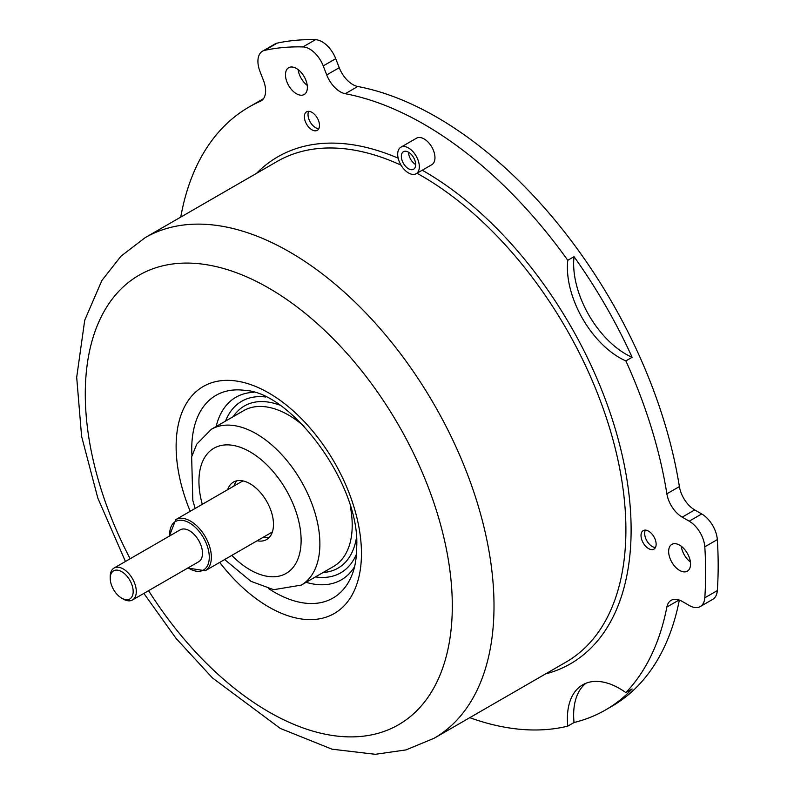 <?xml version="1.0" encoding="UTF-8"?>
<svg xmlns="http://www.w3.org/2000/svg" width="794" height="794" viewBox="0 0 794 794"><rect width="100%" height="100%" fill="white"/><g stroke="black" fill="none" stroke-linecap="round" stroke-linejoin="round"><path stroke-width="1.19" d="M263.429 537.141A33.179 19.155 -120 0 0 269.444 537.23M236.86 480.797A33.179 19.155 -120 0 0 233.942 486.057M243.103 480.946A29.487 17.031 -120 0 0 241.535 481.67L175.762 519.643L169.321 536.139M187.751 568.057L205.259 570.727L271.032 532.754A29.487 17.031 -120 0 0 272.441 531.762M121.7 598.16L123.259 599.063A18.431 10.64 -120 0 0 132.479 599.976L198.689 561.745A18.431 10.64 -120 0 0 199.552 542.074A18.431 10.64 -120 0 0 180.258 529.826L114.048 568.047A18.431 10.64 -120 0 0 110.227 576.484L110.227 578.29A16.217 9.369 -120 0 0 121.7 598.16A16.217 9.369 -120 0 0 132.062 596.562A16.217 9.369 -120 0 0 130.573 581.645A16.217 9.369 -120 0 0 117.84 570.211A16.217 9.369 -120 0 0 110.227 578.29M132.479 599.976A18.431 10.64 -120 0 0 133.342 580.295A18.431 10.64 -120 0 0 114.048 568.047M415.679 164.566A10.133 5.856 60 0 1 408.553 152.22M180.754 217.099A350.204 202.192 60 0 1 249.048 107.011A350.204 202.192 60 0 1 260.323 101.295A22.123 12.773 -120 0 0 261.028 100.937A22.123 12.773 -120 0 0 263.519 80.571L260.015 71.549A22.123 12.773 60 0 1 262.506 51.183A22.123 12.773 60 0 1 264.7 50.34A398.122 229.853 60 0 1 302.951 46.925A22.123 12.773 60 0 1 323.227 65.902L326.721 74.924A22.123 12.773 -120 0 0 345.251 93.712A350.204 202.192 60 0 1 567.779 260.293A73.723 42.568 -120 0 0 625.871 360.903A350.204 202.192 60 0 1 666.871 493.808A22.123 12.773 -120 0 0 682.205 517.142L689.202 521.182A22.123 12.773 60 0 1 704.794 546.828A398.122 229.853 60 0 1 704.794 597.822A22.123 12.773 60 0 1 700.268 606.556A22.123 12.773 60 0 1 689.202 605.465L682.205 601.425A22.123 12.773 -120 0 0 671.148 600.324A22.123 12.773 -120 0 0 666.871 607.053A350.204 202.192 60 0 1 625.871 692.606A73.723 42.568 -120 0 0 582.657 684.845A73.723 42.568 -120 0 0 567.779 726.143L574.032 722.53A73.723 42.568 60 0 1 585.922 683.267M574.032 722.53A350.204 202.192 -120 0 0 605.504 709.965A350.204 202.192 -120 0 0 632.123 688.994L625.871 692.606M700.268 606.556L712.774 599.331A22.123 12.773 -120 0 0 717.31 590.597A398.122 229.853 -120 0 0 717.31 539.602A22.123 12.773 -120 0 0 701.717 513.966L694.72 509.917A22.123 12.773 60 0 1 679.386 486.583A350.204 202.192 -120 0 0 357.766 86.486A22.123 12.773 60 0 1 339.237 67.698L335.733 58.677A22.123 12.773 -120 0 0 315.456 39.7A398.122 229.853 -120 0 0 277.215 43.114A22.123 12.773 -120 0 0 275.012 43.958L262.506 51.183M605.504 709.965L611.757 706.352A350.204 202.192 -120 0 0 679.336 600.075M263.449 98.724A350.204 202.192 -120 0 0 261.563 99.786L249.048 107.011M298.117 69.594A15.483 8.942 -120 0 0 307.238 85.395M681.292 546.272A15.483 8.942 -120 0 0 690.413 562.063M655.427 547.513A10.689 6.173 60 0 1 652.231 546.49A10.689 6.173 60 0 1 645.383 530.114M318.781 128.727A10.689 6.173 60 0 1 315.585 127.695A10.689 6.173 60 0 1 308.737 111.319M632.123 357.29A73.723 42.568 60 0 1 574.032 256.68A350.204 202.192 -120 0 1 632.123 357.29L625.871 360.903M227.68 489.67A33.179 19.155 60 0 1 233.436 482.087A33.179 19.155 60 0 1 266.615 501.242A33.179 19.155 60 0 1 266.615 539.553A33.179 19.155 60 0 1 257.177 540.754M408.513 147.982A15.294 8.833 60 0 1 418.507 161.47A15.294 8.833 60 0 1 416.155 173.727A15.294 8.833 60 0 1 400.861 164.894A15.294 8.833 60 0 1 400.861 147.227A15.294 8.833 60 0 1 408.513 147.982M400.861 147.227L416.503 138.196A15.294 8.833 60 0 1 424.145 138.96A15.294 8.833 60 0 1 434.139 152.438A15.294 8.833 60 0 1 431.797 164.695L416.155 173.727M408.513 152.2A10.133 5.856 60 0 1 415.679 164.616A10.133 5.856 60 0 1 413.575 169.251A10.133 5.856 60 0 1 403.441 163.405A10.133 5.856 60 0 1 403.441 151.694A10.133 5.856 60 0 1 408.513 152.2M567.779 726.143A350.204 202.192 60 0 1 469.76 717.677M296.42 68.463A15.483 8.942 60 0 1 306.544 82.11A15.483 8.942 60 0 1 304.162 94.516A15.483 8.942 60 0 1 296.42 93.742A15.483 8.942 60 0 1 286.306 80.105A15.483 8.942 60 0 1 288.688 67.698A15.483 8.942 60 0 1 296.42 68.463M679.595 545.141A15.483 8.942 60 0 1 689.708 558.778A15.483 8.942 60 0 1 687.336 571.184A15.483 8.942 60 0 1 679.595 570.42A15.483 8.942 60 0 1 669.481 556.773A15.483 8.942 60 0 1 671.853 544.366A15.483 8.942 60 0 1 679.595 545.141M648.579 531.136A10.689 6.173 60 0 1 655.566 540.565A10.689 6.173 60 0 1 653.928 549.13A10.689 6.173 60 0 1 648.579 548.594A10.689 6.173 60 0 1 641.592 539.176A10.689 6.173 60 0 1 643.229 530.61A10.689 6.173 60 0 1 648.579 531.136M311.933 112.351A10.689 6.173 60 0 1 318.92 121.77A10.689 6.173 60 0 1 317.282 130.335A10.689 6.173 60 0 1 311.933 129.809A10.689 6.173 60 0 1 304.946 120.39A10.689 6.173 60 0 1 306.593 111.815A10.689 6.173 60 0 1 311.933 112.351M567.779 260.293L574.032 256.68M231.788 555.403A72.254 41.715 -120 0 0 301.115 540.317A72.254 41.715 -120 0 0 296.132 512.011A72.254 41.715 -120 0 0 272.044 470.306A72.254 41.715 -120 0 0 215.382 447.459A72.254 41.715 -120 0 0 202.301 504.329M205.259 570.727A29.487 17.031 -120 0 0 206.638 539.235A29.487 17.031 -120 0 0 175.762 519.643M188.138 567.839A28.018 16.178 -120 0 0 207.075 566.43A28.018 16.178 -120 0 0 204.792 540.138A28.018 16.178 -120 0 0 182.173 520.308A28.018 16.178 -120 0 0 169.708 535.92M416.979 173.251A289.006 166.859 60 0 1 625.9 529.787A289.006 166.859 60 0 1 566.043 662.087L434.149 738.241A289.006 166.859 -120 0 0 494.007 605.931A289.006 166.859 -120 0 0 367.85 315.089A289.006 166.859 -120 0 0 145.143 237.664L277.037 161.51A289.006 166.859 60 0 1 401.02 165.172M545.498 673.947A292.688 168.983 -120 0 0 620.749 449.106A292.688 168.983 -120 0 0 422.239 170.214M398.171 158.205A292.688 168.983 -120 0 0 256.492 173.38M666.871 607.053L679.108 599.986M704.794 597.822L717.31 590.597M704.794 546.828L717.31 539.602M689.202 521.182L701.717 513.966M682.205 517.142L694.72 509.917M666.871 493.808L679.386 486.583M345.251 93.712L357.766 86.486M326.721 74.924L339.237 67.698M323.227 65.902L335.733 58.677M302.951 46.925L315.456 39.7M264.7 50.34L277.215 43.114M260.323 101.295L261.702 100.501M148.577 590.676A259.519 149.828 -120 0 0 345.003 736.743A259.519 149.828 -120 0 0 452.302 605.931A259.519 149.828 -120 0 0 204.644 264.422A259.519 149.828 -120 0 0 130.147 558.758M219.69 562.39A131.05 75.658 -120 0 0 313.719 619.509A131.05 75.658 -120 0 0 361.459 553.487A131.05 75.658 -120 0 0 243.252 382.38A131.05 75.658 -120 0 0 190.203 511.306M268.7 588.662A117.026 67.569 -120 0 0 351.891 575.193C355.027 567.591 356.635 558.142 356.714 546.868C360.218 484.33 291.606 392.544 245.217 390.42A117.026 67.569 -120 0 0 191.95 455.736M253.852 392.335A105.423 60.86 -120 0 0 216.157 426.517M306.097 582.31A105.423 60.86 -120 0 0 354.561 566.757M265.752 397.01A99.042 57.188 -120 0 0 225.506 421.118M315.446 576.91A99.042 57.188 -120 0 0 356.456 554.123M279.508 405.039A93.632 54.061 -120 0 0 233.228 416.661M323.178 572.454A93.632 54.061 -120 0 0 356.377 538.183M224.633 559.542L250.954 581.317L273.702 589.684L301.254 585.109L333.579 566.45A89.95 51.928 -120 0 0 352.208 525.271A89.95 51.928 -120 0 0 350.323 506.453M303.963 426.15A89.95 51.928 -120 0 0 243.629 410.657L211.313 429.316L196.823 444.054L191.652 456.828L192.823 500.468L195.145 508.458M301.254 585.109A89.95 51.928 -120 0 0 319.883 543.93A89.95 51.928 -120 0 0 280.619 453.414A89.95 51.928 -120 0 0 211.313 429.316M145.143 237.664L121.016 256.154L101.87 280.5L84.73 320.181L76.69 377.329L81.603 436.372L97.811 498.076L125.442 561.467M143.873 593.396L176.089 638.426L212.425 677.917L280.292 728.416L331.981 749.179L375.284 754.3L406.012 749.903L434.149 738.241M296.132 512.011C290.842 496.528 282.813 482.623 272.044 470.306"/></g></svg>
